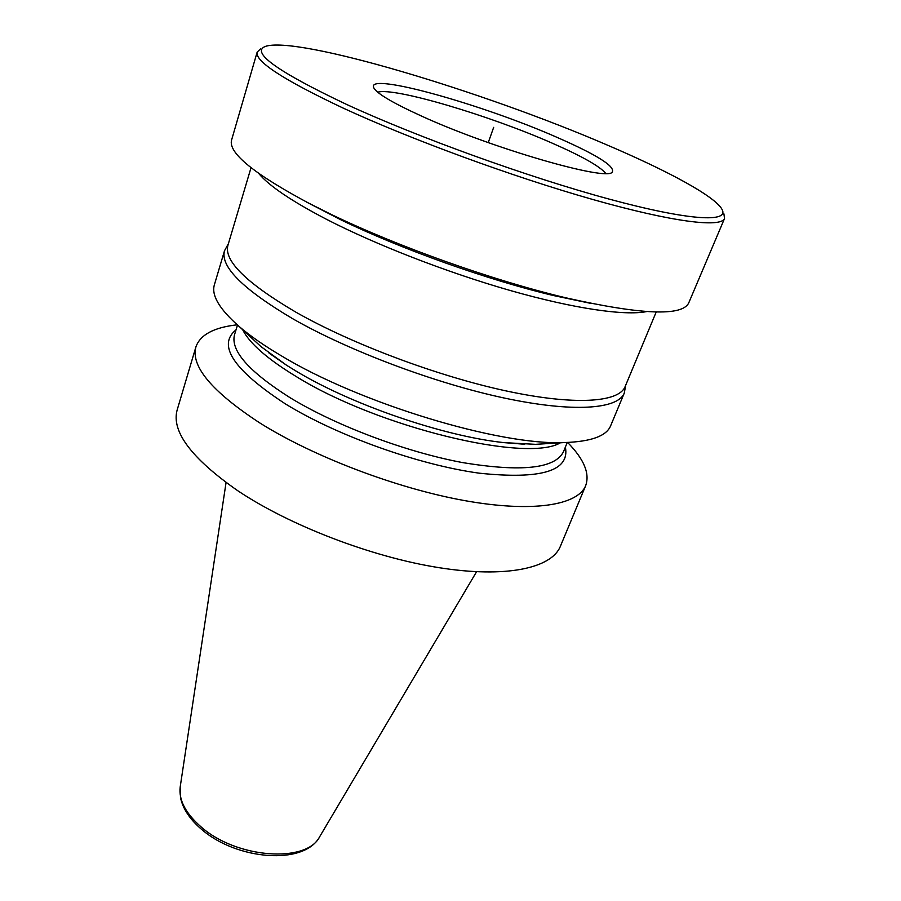 <?xml version="1.0" encoding="UTF-8"?>
<svg xmlns="http://www.w3.org/2000/svg" width="901" height="901" viewBox="0 0 901 901"><rect width="100%" height="100%" fill="white"/><g stroke="black" fill="none" stroke-linecap="round" stroke-linejoin="round"><path stroke-width="1.35" d="M377.722 92.206C394.007 86.992 489.862 115.587 552.516 143.293C582.114 156.278 599.852 166.325 605.742 173.409M556.762 137.245C483.33 104.843 368.464 72.339 373.51 87.16C375.447 92.702 391.439 102.331 421.499 116.06C491.777 148.293 607.071 181.506 612.196 172.147C615.518 166.516 597.036 154.882 556.762 137.245M607.578 145.196C667.923 170.965 714.91 196.238 721.994 209.325C729.573 222.682 689.603 220.891 609.053 199.076C528.774 177.362 417.816 137.301 346.288 104.291C278.229 71.979 251.109 52.731 264.928 46.57C295.855 34.97 483.127 91.429 607.578 145.196M723.908 213.852L724.528 218.504C721.037 227.874 673.148 222.254 593.072 199.571C513.198 176.956 410.259 139.182 342.594 107.827C283.128 79.693 254.656 61.11 257.168 52.089L260.592 48.868M257.168 52.089L231.58 140.06C227.976 152.979 254.746 174.58 311.904 204.842L330.16 213.909C397.228 246.424 493.162 280.583 565.682 297.769C641.343 314.821 682.372 316.51 688.758 302.849L724.528 218.504M656.21 311.983L625.091 386.687C618.863 402.443 574.669 405.709 505.957 390.888C437.368 376.1 351.762 343.945 296.001 312.242C246.378 283.049 223.696 260.727 227.93 245.263L251.03 167.71M228.404 243.675L224.507 250.771C220.159 266.561 242.91 289.21 292.724 318.74C348.777 350.827 434.969 383.252 504.076 397.994C573.306 412.782 617.895 409.223 624.269 393.118L625.722 385.155M624.269 393.118L610.619 425.835C606.452 436.073 591.056 441.648 564.454 442.549C499.942 445.747 359.522 403.355 280.909 355.557C264.139 345.624 250.377 336.062 239.61 326.883C219.562 309.37 211.161 295.325 214.393 284.75L224.507 250.771M252.708 338.99L260.907 346.558L286.608 365.277L296.181 371.167C351.604 404.673 443.179 436.118 503.76 442.605L535.509 444.339L564.454 442.549M546.648 443.652L535.509 444.339M565.377 447.099C570.006 470.986 541.31 479.681 479.287 473.183C418.931 464.984 337.132 435.757 285.482 403.963C233.46 369.906 216.983 345.184 236.028 329.822M237.222 324.81C214.033 327.367 200.27 334.71 195.934 346.84C190.584 366.11 211.735 391.383 259.375 422.67C313.03 456.525 396.575 488.365 464.567 500.596C532.682 512.86 577.811 505.281 585.684 485.628C589.997 473.487 583.972 459.093 567.607 442.459M585.684 485.628L560.354 546.366C551.536 568.238 506.114 578.329 438.753 567.641C371.516 556.976 289.694 525.531 237.582 490.606C191.327 458.26 171.19 431.354 177.17 409.921L195.934 346.84M488.241 142.617L493.669 127.368M591.473 303.524L553.315 295.505C487.723 279.952 401.846 249.374 341.186 219.968L306.543 202.061M258.745 173.488C268.836 185.696 291.237 200.878 325.937 219.022C375.571 244.678 447.268 272.553 510.856 290.674C574.478 308.773 624.956 315.936 646.58 311.588M560.343 442.808C527.254 462.968 378.713 427.603 296.958 377.001C267.62 359.195 249.521 343.427 242.639 329.676M237.492 325.047L234.564 334.586C230.228 350.489 248.766 371.55 290.167 397.758C335.904 425.644 405.709 451.964 462.45 462.562C521.409 472.259 555.084 468.644 563.497 451.716L567.258 442.47M476.561 571.752L319.675 836.714C306.768 863.349 236.625 858.563 201.103 826.927C185.617 813.355 178.646 800.065 180.177 787.046L226.061 482.564M591.608 303.547L565.682 297.769M306.441 202.004L330.16 213.909M260.907 346.558L239.61 326.883M545.128 443.754L535.949 444.317M524.72 444.261L503.76 442.605M286.608 365.277L269.05 353.102M260.58 346.254L253.834 340.026M319.675 836.714C304.189 865.726 236.625 860.061 201.475 829.28C189.908 819.392 182.903 808.839 180.482 797.61L180.177 787.046"/></g></svg>
